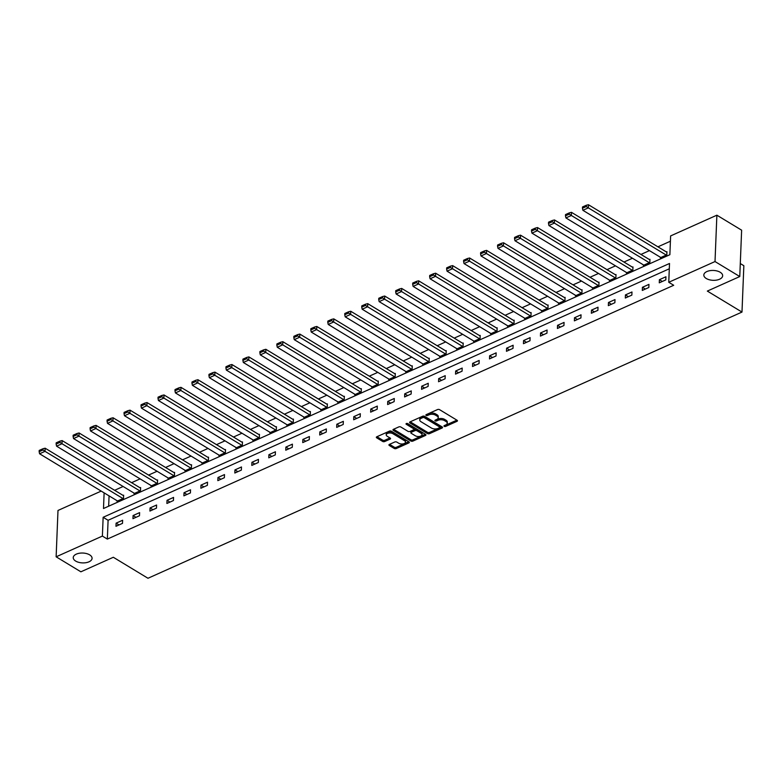 <?xml version="1.0" encoding="UTF-8"?>
<svg xmlns="http://www.w3.org/2000/svg" width="783" height="783" viewBox="0 0 783 783"><rect width="100%" height="100%" fill="white"/><g stroke="black" fill="none" stroke-linecap="round" stroke-linejoin="round"><path stroke-width="1.17" d="M444.206 426.344A1.008 0.529 -177.7 0 0 445.635 426.422L456.978 421.332A1.449 0.754 -177.7 0 0 457.458 420.804A1.449 0.754 -177.7 0 0 457.076 420.265L439.586 409.666A1.449 0.754 -177.7 0 0 437.54 409.558L426.197 414.647A1.008 0.529 -177.7 0 0 427.557 415.47L429.025 414.814A4.62 2.427 -177.7 0 1 435.554 415.166L437.012 416.047A4.62 2.427 -177.7 0 1 438.216 417.76A4.62 2.427 -177.7 0 1 436.699 419.463L435.231 420.119A1.008 0.529 -177.7 0 0 436.591 420.941L438.059 420.285A4.62 2.427 -177.7 0 1 444.587 420.637L446.046 421.518A4.62 2.427 -177.7 0 1 447.25 423.241A4.62 2.427 -177.7 0 1 445.742 424.934L444.274 425.6A1.008 0.529 -177.7 0 0 444.206 426.344M444.969 425.286A1.008 0.529 -177.7 0 0 445.684 425.169L456.881 420.148M426.892 414.334A1.008 0.529 -177.7 0 0 427.606 414.217L429.074 413.561L429.025 414.814M435.925 419.805A1.008 0.529 -177.7 0 0 436.64 419.688L438.108 419.032L438.059 420.285M89.624 554.844A9.425 4.933 -177.7 0 0 79.357 553.248A9.425 4.933 -177.7 0 0 73.24 557.594A9.425 4.933 -177.7 0 0 75.697 561.088A9.425 4.933 -177.7 0 0 85.964 562.693A9.425 4.933 -177.7 0 0 92.071 558.348A9.425 4.933 -177.7 0 0 89.624 554.844M720.203 272.259A9.425 4.933 -177.7 0 0 709.936 270.664A9.425 4.933 -177.7 0 0 703.829 275.009A9.425 4.933 -177.7 0 0 706.276 278.503A9.425 4.933 -177.7 0 0 716.543 280.108A9.425 4.933 -177.7 0 0 722.66 275.763A9.425 4.933 -177.7 0 0 720.203 272.259M389.396 444.401A1.449 0.754 -177.7 0 0 388.926 444.93A1.449 0.754 -177.7 0 0 389.298 445.468L394.211 448.444A1.449 0.754 -177.7 0 0 396.247 448.551L408.853 442.904A1.449 0.754 -177.7 0 0 409.333 442.366A1.449 0.754 -177.7 0 0 408.951 441.837L391.461 431.237A1.449 0.754 -177.7 0 0 389.415 431.13L376.809 436.777A1.449 0.754 -177.7 0 0 376.339 437.305A1.449 0.754 -177.7 0 0 376.721 437.844L382.642 441.436A1.449 0.754 -177.7 0 0 384.688 441.543L390.081 439.126A1.449 0.754 -177.7 0 0 390.551 438.597A1.449 0.754 -177.7 0 0 390.179 438.059L387.233 436.278A3.866 2.026 -177.7 0 1 386.234 434.839A3.866 2.026 -177.7 0 1 388.74 433.058A3.866 2.026 -177.7 0 1 392.949 433.713L404.468 440.692A3.866 2.026 -177.7 0 1 405.477 442.131A3.866 2.026 -177.7 0 1 402.971 443.912A3.866 2.026 -177.7 0 1 398.753 443.256L396.834 442.092A1.449 0.754 -177.7 0 0 394.798 441.984L389.396 444.401M104.119 492.869L103.493 508.519L669.866 254.71L670.62 235.918L716.876 215.188L741.628 230.182L739.769 276.546L707.333 291.08L741.99 312.065L147.977 578.265L113.32 557.271L80.884 571.805L56.131 556.811L57.991 510.457L101.193 491.098M739.769 276.546L715.016 261.551L668.76 282.272L669.514 263.479L103.141 517.289L102.387 536.081L56.131 556.811M669.299 268.794L108.093 520.284L107.34 539.086L673.713 285.276L668.76 282.272M107.34 539.086L102.387 536.081M427.43 433.547A1.449 0.754 -177.7 0 0 429.476 433.665L442.082 428.017A1.449 0.754 -177.7 0 0 442.552 427.479A1.449 0.754 -177.7 0 0 442.18 426.941L424.68 416.35A1.449 0.754 -177.7 0 0 422.644 416.243L410.038 421.89A1.449 0.754 -177.7 0 0 409.568 422.419A1.449 0.754 -177.7 0 0 409.94 422.957L427.43 433.547L427.489 432.294A1.449 0.754 -177.7 0 0 429.524 432.412L441.984 426.823M425.472 435.456L412.866 441.103A1.449 0.754 -177.7 0 1 410.821 440.995L393.33 430.396A1.449 0.754 -177.7 0 1 392.949 429.857A1.449 0.754 -177.7 0 1 393.428 429.329L398.821 426.911A1.449 0.754 -177.7 0 1 400.857 427.019L407.953 431.325A1.449 0.754 -177.7 0 0 409.998 431.433L413.571 429.828A1.449 0.754 -177.7 0 0 414.041 429.299A1.449 0.754 -177.7 0 0 413.669 428.761L406.279 424.288A1.008 0.529 -177.7 0 1 407.777 423.613L425.56 434.389A1.449 0.754 -177.7 0 1 425.942 434.927A1.449 0.754 -177.7 0 1 425.472 435.456L425.512 434.359M741.99 312.065L743.85 265.711L740.287 263.548M665.932 276.761L659.403 279.688L659.276 282.82L665.804 279.893L665.932 276.761M648.95 284.376L642.422 287.302L642.295 290.434L648.823 287.508L648.95 284.376M631.969 291.981L625.441 294.907L625.314 298.039L631.852 295.113L631.969 291.981M614.998 299.586L608.469 302.512L608.342 305.644L614.87 302.718L614.998 299.586M598.016 307.2L591.488 310.127L591.361 313.259L597.889 310.332L598.016 307.2M581.035 314.805L574.507 317.732L574.379 320.864L580.917 317.937L581.035 314.805M564.063 322.42L557.535 325.346L557.408 328.478L563.936 325.552L564.063 322.42M547.082 330.025L540.554 332.951L540.427 336.083L546.955 333.157L547.082 330.025M530.101 337.63L523.573 340.556L523.445 343.688L529.983 340.762L530.101 337.63M513.129 345.244L506.601 348.171L506.474 351.303L513.002 348.376L513.129 345.244M496.148 352.849L489.62 355.776L489.492 358.908L496.021 355.981L496.148 352.849M479.167 360.454L472.638 363.381L472.511 366.513L479.049 363.586L479.167 360.454M462.195 368.069L455.667 370.995L455.54 374.127L462.068 371.201L462.195 368.069M445.214 375.674L438.686 378.6L438.558 381.732L445.087 378.806L445.214 375.674M428.232 383.279L421.704 386.205L421.577 389.337L428.105 386.411L428.232 383.279M411.261 390.893L404.723 393.82L404.605 396.952L411.134 394.025L411.261 390.893M394.28 398.498L387.751 401.425L387.624 404.557L394.152 401.63L394.28 398.498M377.298 406.103L370.77 409.029L370.643 412.161L377.171 409.235L377.298 406.103M360.327 413.718L353.789 416.644L353.671 419.776L360.2 416.85L360.327 413.718M343.346 421.323L336.817 424.249L336.69 427.381L343.218 424.455L343.346 421.323M326.364 428.937L319.836 431.864L319.709 434.996L326.237 432.069L326.364 428.937M309.393 436.542L302.855 439.469L302.737 442.601L309.265 439.674L309.393 436.542M292.411 444.147L285.883 447.073L285.756 450.205L292.284 447.279L292.411 444.147M275.43 451.762L268.902 454.688L268.775 457.82L275.303 454.894L275.43 451.762M258.459 459.367L251.92 462.293L251.803 465.425L258.331 462.499L258.459 459.367M241.477 466.971L234.949 469.898L234.822 473.03L241.35 470.103L241.477 466.971M224.496 474.586L217.968 477.513L217.84 480.645L224.369 477.718L224.496 474.586M207.524 482.191L200.986 485.117L200.869 488.249L207.397 485.323L207.524 482.191M190.543 489.796L184.015 492.722L183.888 495.854L190.416 492.928L190.543 489.796M173.562 497.411L167.033 500.337L166.906 503.469L173.434 500.543L173.562 497.411M156.59 505.015L150.052 507.942L149.935 511.074L156.463 508.147L156.59 505.015M139.609 512.62L133.081 515.547L132.953 518.679L139.482 515.752L139.609 512.62M122.628 520.235L116.099 523.161L115.972 526.293L122.5 523.367L122.628 520.235M670.405 241.233L657.926 246.821M649.44 250.629L640.954 254.436M632.458 258.233L623.973 262.041M615.487 265.848L606.991 269.646M598.506 273.453L590.02 277.26M581.524 281.058L573.039 284.865M564.553 288.673L556.057 292.47M547.571 296.277L539.086 300.085M530.59 303.882L522.104 307.69M513.619 311.497L505.123 315.295M496.637 319.102L488.142 322.909M479.656 326.707L471.17 330.514M462.684 334.321L454.189 338.129M445.703 341.926L437.208 345.734M428.722 349.531L420.236 353.339M411.75 357.146L403.255 360.953M394.769 364.751L386.273 368.558M377.788 372.365L369.302 376.163M360.816 379.97L352.321 383.778M343.835 387.575L335.339 391.383M326.854 395.19L318.368 398.987M309.882 402.795L301.386 406.602M292.901 410.4L284.405 414.207M275.919 418.014L267.434 421.812M258.948 425.619L250.452 429.427M241.967 433.224L233.471 437.031M224.985 440.839L216.499 444.646M208.014 448.444L199.518 452.251M191.032 456.049L182.537 459.856M174.051 463.663L165.565 467.471M157.08 471.268L148.584 475.075M140.098 478.883L131.603 482.68M123.117 486.488L114.631 490.295M109.072 495.874L108.661 506.21M660.304 257.206L660.284 257.764L666.813 254.837L666.94 251.705L666.392 251.95M643.323 264.811L643.303 265.378L649.831 262.452L649.959 259.32L649.41 259.555M626.341 272.425L626.322 272.983L632.85 270.057L632.977 266.925L632.439 267.169M609.37 280.03L609.35 280.588L615.878 277.662L616.006 274.53L615.458 274.774M592.388 287.635L592.369 288.203L598.897 285.276L599.024 282.144L598.476 282.389M575.407 295.25L575.388 295.808L581.916 292.881L582.043 289.749L581.505 289.994M558.436 302.855L558.416 303.413L564.944 300.486L565.072 297.354L564.523 297.599M541.454 310.459L541.435 311.027L547.963 308.101L548.09 304.969L547.542 305.213M524.473 318.074L524.453 318.632L530.982 315.706L531.109 312.574L530.571 312.818M507.501 325.679L507.472 326.237L514.01 323.31L514.137 320.178L513.589 320.423M490.52 333.294L490.501 333.852L497.029 330.925L497.156 327.793L496.608 328.038M473.539 340.899L473.519 341.457L480.048 338.53L480.175 335.398L479.636 335.643M456.567 348.504L456.538 349.061L463.076 346.135L463.203 343.003L462.655 343.248M439.586 356.118L439.566 356.676L446.095 353.75L446.222 350.618L445.674 350.862M422.605 363.723L422.585 364.281L429.113 361.354L429.241 358.223L428.702 358.467M405.633 371.328L405.604 371.896L412.142 368.969L412.269 365.837L411.721 366.072M388.652 378.943L388.632 379.501L395.161 376.574L395.288 373.442L394.74 373.687M371.671 386.548L371.651 387.105L378.179 384.179L378.306 381.047L377.768 381.292M354.699 394.152L354.67 394.72L361.208 391.794L361.325 388.662L360.787 388.906M337.718 401.767L337.698 402.325L344.226 399.399L344.354 396.267L343.806 396.511M320.736 409.372L320.717 409.93L327.245 407.003L327.372 403.871L326.834 404.116M303.765 416.987L303.735 417.545L310.274 414.618L310.391 411.486L309.853 411.731M286.784 424.592L286.764 425.149L293.292 422.223L293.419 419.091L292.871 419.336M269.802 432.196L269.783 432.754L276.311 429.828L276.438 426.696L275.9 426.941M252.831 439.811L252.801 440.369L259.339 437.443L259.457 434.311L258.919 434.555M235.849 447.416L235.83 447.974L242.358 445.047L242.485 441.915L241.937 442.16M218.868 455.021L218.849 455.579L225.377 452.662L225.504 449.52L224.966 449.765M201.897 462.636L201.867 463.193L208.405 460.267L208.523 457.135L207.984 457.38M184.915 470.24L184.896 470.798L191.424 467.872L191.551 464.74L191.003 464.985M167.934 477.845L167.914 478.413L174.443 475.487L174.57 472.355L174.032 472.589M150.962 485.46L150.933 486.018L157.471 483.091L157.589 479.959L157.05 480.204M133.981 493.065L133.962 493.623L140.49 490.696L140.617 487.564L140.069 487.809M117 500.67L116.98 501.237L123.508 498.311L123.636 495.179L123.097 495.424M716.876 215.188L715.016 261.551M108.093 520.284L103.141 517.289M659.403 279.688L662.32 281.459M642.422 287.302L645.339 289.064M625.441 294.907L628.357 296.679M608.469 302.512L611.386 304.284M591.488 310.127L594.405 311.888M574.507 317.732L577.423 319.503M557.535 325.346L560.452 327.108M540.554 332.951L543.471 334.713M523.573 340.556L526.489 342.328M506.601 348.171L509.518 349.932M489.62 355.776L492.536 357.547M472.638 363.381L475.555 365.152M455.667 370.995L458.584 372.757M438.686 378.6L441.602 380.372M421.704 386.205L424.621 387.976M404.723 393.82L407.649 395.581M387.751 401.425L390.668 403.196M370.77 409.029L373.687 410.801M353.789 416.644L356.715 418.406M336.817 424.249L339.734 426.021M319.836 431.864L322.753 433.625M302.855 439.469L305.781 441.24M285.883 447.073L288.8 448.845M268.902 454.688L271.818 456.45M251.92 462.293L254.847 464.065M234.949 469.898L237.866 471.669M217.968 477.513L220.884 479.274M200.986 485.117L203.913 486.889M184.015 492.722L186.931 494.494M167.033 500.337L169.95 502.099M150.052 507.942L152.979 509.713M133.081 515.547L135.997 517.318M116.099 523.161L119.016 524.923M447.25 423.241L447.299 421.988A4.62 2.427 -177.7 0 0 446.095 420.265L446.046 421.518M438.108 419.032A4.62 2.427 -177.7 0 1 444.636 419.385L446.095 420.265M438.216 417.76L438.265 416.507A4.62 2.427 -177.7 0 0 437.061 414.794L437.012 416.047M429.074 413.561A4.62 2.427 -177.7 0 1 435.602 413.913L437.061 414.794M410.184 421.822L427.489 432.294M439.547 427.714A1.008 0.529 -177.7 0 0 439.615 426.97L424.259 417.662A1.008 0.529 -177.7 0 0 422.83 417.593L421.283 418.279A4.62 2.427 -177.7 0 0 419.766 419.982A4.62 2.427 -177.7 0 0 420.97 421.694L431.462 428.056A4.62 2.427 -177.7 0 0 437.991 428.409L439.547 427.714M439.87 427.342L439.929 426.089A1.008 0.529 -177.7 0 0 439.664 425.717L439.615 426.97M419.766 419.982L419.815 418.729A4.62 2.427 -177.7 0 1 421.332 417.026L422.879 416.341A1.008 0.529 -177.7 0 1 424.308 416.409L439.664 425.717M425.365 434.271L412.915 439.85L412.866 441.103M393.575 429.26L410.869 439.743A1.449 0.754 -177.7 0 0 412.915 439.85M414.041 429.299L414.099 428.047A1.449 0.754 -177.7 0 0 413.718 427.508L406.974 423.417M415.313 435.779A3.866 2.026 -177.7 0 0 419.531 436.434A3.866 2.026 -177.7 0 0 422.037 434.653A3.866 2.026 -177.7 0 0 421.029 433.224L416.977 430.758A1.449 0.754 -177.7 0 0 414.931 430.65L411.359 432.255A1.449 0.754 -177.7 0 0 410.879 432.784A1.449 0.754 -177.7 0 0 411.261 433.322L415.313 435.779M422.037 434.653L422.086 433.4A3.866 2.026 -177.7 0 0 421.078 431.971L421.029 433.224M410.879 432.784L410.938 431.531A1.449 0.754 -177.7 0 1 411.408 431.002L414.98 429.397A1.449 0.754 -177.7 0 1 417.026 429.505L421.078 431.971M405.477 442.131L405.525 440.878A3.866 2.026 -177.7 0 0 404.517 439.439L404.468 440.692M386.234 434.839L386.283 433.586A3.866 2.026 -177.7 0 1 388.789 431.805A3.866 2.026 -177.7 0 1 392.997 432.461L404.517 439.439M376.966 436.708L382.691 440.183A1.449 0.754 -177.7 0 0 384.737 440.291L389.983 437.942M389.552 444.333L394.26 447.191A1.449 0.754 -177.7 0 0 396.306 447.299L408.755 441.72M666.91 252.263L588.454 204.735L588.327 207.867L666.264 255.082M660.823 257.519L582.885 210.304L582.444 208.219L586.261 206.516L586.31 205.263L582.503 206.966L582.444 208.219M586.261 206.516L588.327 207.867L582.885 210.304M586.31 205.263L588.454 204.735M649.939 259.878L571.473 212.34L571.345 215.482L649.283 262.687M643.841 265.134L565.903 217.919L565.473 215.834L569.28 214.121L569.329 212.868L565.522 214.581L565.473 215.834M569.28 214.121L571.345 215.482L565.903 217.919M569.329 212.868L571.473 212.34M632.958 267.483L554.491 219.954L554.364 223.086L632.312 270.301M626.87 272.738L548.922 225.524L548.491 223.439L552.299 221.736L552.348 220.483L548.54 222.186L548.491 223.439M552.299 221.736L554.364 223.086L548.922 225.524M552.348 220.483L554.491 219.954M615.976 275.087L537.52 227.559L537.392 230.691L615.33 277.906M609.888 280.343L531.951 233.128L531.51 231.044L535.327 229.341L535.376 228.088L531.569 229.791L531.51 231.044M535.327 229.341L537.392 230.691L531.951 233.128M535.376 228.088L537.52 227.559M599.005 282.702L520.538 235.174L520.411 238.306L598.349 285.521M592.907 287.958L514.969 240.743L514.539 238.658L518.346 236.946L518.395 235.693L514.588 237.406L514.539 238.658M518.346 236.946L520.411 238.306L514.969 240.743M518.395 235.693L520.538 235.174M582.023 290.307L503.557 242.779L503.43 245.911L581.378 293.126M575.936 295.563L497.988 248.348L497.557 246.263L501.365 244.56L501.414 243.307L497.606 245.01L497.557 246.263M501.365 244.56L503.43 245.911L497.988 248.348M501.414 243.307L503.557 242.779M565.042 297.922L486.586 250.384L486.458 253.516L564.396 300.731M558.954 303.168L481.016 255.953L480.576 253.868L484.393 252.165L484.442 250.912L480.635 252.615L480.576 253.868M484.393 252.165L486.458 253.516L481.016 255.953M484.442 250.912L486.586 250.384M548.071 305.527L469.604 257.999L469.477 261.131L547.415 308.345M541.973 310.782L464.035 263.568L463.605 261.483L467.412 259.77L467.461 258.517L463.653 260.23L463.605 261.483M467.412 259.77L469.477 261.131L464.035 263.568M467.461 258.517L469.604 257.999M531.089 313.131L452.623 265.603L452.496 268.735L530.443 315.95M525.001 318.387L447.054 271.172L446.623 269.088L450.431 267.385L450.479 266.132L446.672 267.835L446.623 269.088M450.431 267.385L452.496 268.735L447.054 271.172M450.479 266.132L452.623 265.603M514.108 320.746L435.651 273.208L435.524 276.34L513.462 323.555M508.02 325.992L430.082 278.787L429.642 276.693L433.459 274.99L433.508 273.737L429.701 275.44L429.642 276.693M433.459 274.99L435.524 276.34L430.082 278.787M433.508 273.737L435.651 273.208M497.136 328.351L418.67 280.823L418.543 283.955L496.481 331.17M491.039 333.607L413.101 286.392L412.67 284.307L416.478 282.594L416.527 281.342L412.719 283.055L412.67 284.307M416.478 282.594L418.543 283.955L413.101 286.392M416.527 281.342L418.67 280.823M480.155 335.956L401.689 288.428L401.562 291.56L479.509 338.775M474.067 341.212L396.12 293.997L395.689 291.912L399.496 290.209L399.545 288.956L395.738 290.659L395.689 291.912M399.496 290.209L401.562 291.56L396.12 293.997M399.545 288.956L401.689 288.428M463.174 343.571L384.707 296.033L384.59 299.165L462.528 346.38M457.086 348.826L379.148 301.612L378.708 299.527L382.525 297.814L382.574 296.561L378.766 298.274L378.708 299.527M382.525 297.814L384.59 299.165L379.148 301.612M382.574 296.561L384.707 296.033M446.202 351.175L367.736 303.647L367.609 306.779L445.547 353.994M440.105 356.431L362.167 309.216L361.736 307.132L365.544 305.429L365.592 304.176L361.785 305.879L361.736 307.132M365.544 305.429L367.609 306.779L362.167 309.216M365.592 304.176L367.736 303.647M429.221 358.78L350.755 311.252L350.627 314.384L428.575 361.599M423.133 364.036L345.186 316.821L344.755 314.737L348.562 313.034L348.611 311.781L344.804 313.484L344.755 314.737M348.562 313.034L350.627 314.384L345.186 316.821M348.611 311.781L350.755 311.252M412.24 366.395L333.773 318.867L333.656 321.999L411.594 369.204M406.152 371.651L328.214 324.436L327.774 322.351L331.591 320.639L331.64 319.386L327.832 321.099L327.774 322.351M331.591 320.639L333.656 321.999L328.214 324.436M331.64 319.386L333.773 318.867M395.268 374L316.802 326.472L316.675 329.604L394.612 376.819M389.171 379.256L311.233 332.041L310.802 329.956L314.609 328.253L314.658 327L310.851 328.703L310.802 329.956M314.609 328.253L316.675 329.604L311.233 332.041M314.658 327L316.802 326.472M378.287 381.605L299.82 334.077L299.693 337.209L377.641 384.424M372.199 386.861L294.251 339.646L293.821 337.561L297.628 335.858L297.677 334.605L293.87 336.308L293.821 337.561M297.628 335.858L299.693 337.209L294.251 339.646M297.677 334.605L299.82 334.077M361.306 389.22L282.839 341.691L282.722 344.823L360.66 392.038M355.218 394.475L277.28 347.261L276.839 345.176L280.657 343.463L280.706 342.21L276.898 343.923L276.839 345.176M280.657 343.463L282.722 344.823L277.28 347.261M280.706 342.21L282.839 341.691M344.334 396.824L265.868 349.296L265.74 352.428L343.678 399.643M338.236 402.08L260.299 354.865L259.868 352.781L263.675 351.078L263.724 349.825L259.917 351.528L259.868 352.781M263.675 351.078L265.74 352.428L260.299 354.865M263.724 349.825L265.868 349.296M327.353 404.439L248.886 356.901L248.759 360.033L326.707 407.248M321.265 409.685L243.317 362.47L242.887 360.386L246.694 358.683L246.743 357.43L242.936 359.133L242.887 360.386M246.694 358.683L248.759 360.033L243.317 362.47M246.743 357.43L248.886 356.901M310.371 412.044L231.905 364.516L231.788 367.648L309.725 414.863M304.284 417.3L226.346 370.085L225.905 368L229.722 366.287L229.771 365.035L225.964 366.747L225.905 368M229.722 366.287L231.788 367.648L226.346 370.085M229.771 365.035L231.905 364.516M293.4 419.649L214.934 372.121L214.806 375.253L292.744 422.468M287.302 424.905L209.364 377.69L208.934 375.605L212.741 373.902L212.79 372.649L208.983 374.352L208.934 375.605M212.741 373.902L214.806 375.253L209.364 377.69M212.79 372.649L214.934 372.121M276.419 427.264L197.952 379.726L197.825 382.858L275.773 430.073M270.331 432.519L192.383 385.305L191.952 383.22L195.76 381.507L195.809 380.254L192.001 381.957L191.952 383.22M195.76 381.507L197.825 382.858L192.383 385.305M195.809 380.254L197.952 379.726M259.437 434.868L180.971 387.34L180.853 390.472L258.791 437.687M253.349 440.124L175.412 392.909L174.971 390.825L178.788 389.112L178.837 387.859L175.03 389.572L174.971 390.825M178.788 389.112L180.853 390.472L175.412 392.909M178.837 387.859L180.971 387.34M242.466 442.473L163.999 394.945L163.872 398.077L241.81 445.292M236.368 447.729L158.43 400.514L158 398.43L161.807 396.727L161.856 395.474L158.049 397.177L158 398.43M161.807 396.727L163.872 398.077L158.43 400.514M161.856 395.474L163.999 394.945M225.484 450.088L147.018 402.55L146.891 405.682L224.838 452.897M219.397 455.344L141.449 408.129L141.018 406.044L144.826 404.331L144.875 403.079L141.067 404.791L141.018 406.044M144.826 404.331L146.891 405.682L141.449 408.129M144.875 403.079L147.018 402.55M208.503 457.693L130.037 410.165L129.919 413.297L207.857 460.512M202.415 462.949L124.477 415.734L124.037 413.649L127.854 411.946L127.903 410.693L124.086 412.396L124.037 413.649M127.854 411.946L129.919 413.297L124.477 415.734M127.903 410.693L130.037 410.165M191.522 465.298L113.065 417.77L112.938 420.902L190.876 468.117M185.434 470.554L107.496 423.339L107.065 421.254L110.873 419.551L110.922 418.298L107.114 420.001L107.065 421.254M110.873 419.551L112.938 420.902L107.496 423.339M110.922 418.298L113.065 417.77M174.55 472.912L96.084 425.384L95.957 428.516L173.904 475.721M168.462 478.168L90.515 430.953L90.084 428.869L93.891 427.156L93.94 425.903L90.133 427.616L90.084 428.869M93.891 427.156L95.957 428.516L90.515 430.953M93.94 425.903L96.084 425.384M157.569 480.517L79.103 432.989L78.985 436.121L156.923 483.336M151.481 485.773L73.543 438.558L73.103 436.474L76.92 434.771L76.969 433.518L73.152 435.221L73.103 436.474M76.92 434.771L78.985 436.121L73.543 438.558M76.969 433.518L79.103 432.989M140.588 488.122L62.131 440.594L62.004 443.726L139.942 490.941M134.5 493.378L56.562 446.163L56.131 444.078L59.939 442.375L59.988 441.123L56.18 442.826L56.131 444.078M59.939 442.375L62.004 443.726L56.562 446.163M59.988 441.123L62.131 440.594M123.616 495.737L45.15 448.209L45.023 451.341L122.97 498.556M117.528 500.993L39.581 453.778L39.15 451.693L42.957 449.98L43.006 448.728L39.199 450.44L39.15 451.693M42.957 449.98L45.023 451.341L39.581 453.778M43.006 448.728L45.15 448.209M445.684 425.169L445.635 426.422M427.606 414.217L427.557 415.47M436.64 419.688L436.591 420.941M444.636 419.385L444.587 420.637M435.602 413.913L435.554 415.166M457.027 420.236L456.978 421.332M409.979 421.91L409.94 422.957M442.121 426.911L442.082 428.017M429.524 432.412L429.476 433.665M424.308 416.409L424.259 417.662M422.879 416.341L422.83 417.593M421.332 417.026L421.283 418.279M410.869 439.743L410.821 440.995M393.369 429.358L393.33 430.396M413.718 427.508L413.669 428.761M406.308 423.554L406.279 424.288M417.026 429.505L416.977 430.758M414.98 429.397L414.931 430.65M411.408 431.002L411.359 432.255M392.997 432.461L392.949 433.713M390.12 438.03L390.081 439.126M384.737 440.291L384.688 441.543M382.691 440.183L382.642 441.436M376.76 436.797L376.721 437.844M408.902 441.798L408.853 442.904M396.306 447.299L396.247 448.551M394.26 447.191L394.211 448.444M389.347 444.421L389.298 445.468"/></g></svg>
